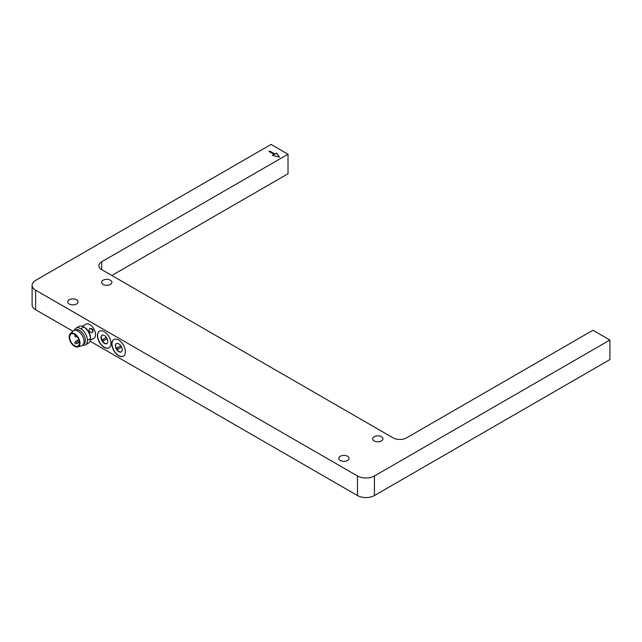 <?xml version="1.0" encoding="UTF-8"?>
<svg xmlns="http://www.w3.org/2000/svg" width="642" height="642" viewBox="0 0 642 642"><rect width="100%" height="100%" fill="white"/><g stroke="black" fill="none" stroke-linecap="round" stroke-linejoin="round"><path stroke-width="0.96" d="M90.057 341.151L357.482 495.552A11.981 6.918 0 0 0 374.422 495.552L609.9 359.6L609.9 340.035L592.959 330.253L406.611 437.844A9.582 5.529 180 0 1 393.056 437.844L101.677 269.616A9.582 5.529 180 0 1 98.868 265.708A9.582 5.529 180 0 1 101.677 261.792L288.025 154.208L288.025 173.765L111.844 275.482M35.607 309.717L35.607 290.16A11.981 6.918 180 0 1 32.1 285.265L32.1 304.83A11.981 6.918 0 0 0 35.607 309.717L72.899 331.248M374.422 495.552L374.422 475.987L609.9 340.035M374.422 475.987A11.981 6.918 180 0 1 357.482 475.987L357.482 495.552M35.607 290.16L357.482 475.987M90.329 340.188L93.876 338.262A8.113 4.687 -120 0 0 93.876 328.897A8.113 4.687 -120 0 0 85.763 324.21L82.32 326.313M104.221 331.721A9.582 5.529 -120 0 0 99.43 331.248A9.582 5.529 -120 0 0 99.43 342.314A9.582 5.529 -120 0 0 109.012 347.852A9.582 5.529 -120 0 0 110.48 340.172A9.582 5.529 -120 0 0 104.221 331.721M118.618 340.035A9.582 5.529 -120 0 0 113.827 339.562A9.582 5.529 -120 0 0 113.827 350.628A9.582 5.529 -120 0 0 123.408 356.158A9.582 5.529 -120 0 0 124.877 348.486A9.582 5.529 -120 0 0 118.618 340.035M32.1 285.265A11.981 6.918 180 0 1 35.607 280.377L271.084 144.426L288.025 154.208M340.284 460.483A5.152 2.977 180 0 1 338.775 458.38A5.152 2.977 180 0 1 343.927 455.411A5.152 2.977 180 0 1 349.079 458.38A5.152 2.977 180 0 1 345.902 461.133A5.152 2.977 180 0 1 340.284 460.483M69.24 303.995A5.152 2.977 180 0 1 67.731 301.892A5.152 2.977 180 0 1 72.875 298.915A5.152 2.977 180 0 1 78.027 301.892A5.152 2.977 180 0 1 74.849 304.637A5.152 2.977 180 0 1 69.24 303.995M374.166 440.926A5.152 2.977 180 0 1 372.657 438.823A5.152 2.977 180 0 1 377.809 435.846A5.152 2.977 180 0 1 382.961 438.823A5.152 2.977 180 0 1 379.783 441.568A5.152 2.977 180 0 1 374.166 440.926M103.121 284.438A5.152 2.977 180 0 1 101.613 282.328A5.152 2.977 180 0 1 106.757 279.358A5.152 2.977 180 0 1 111.909 282.328A5.152 2.977 180 0 1 108.731 285.08A5.152 2.977 180 0 1 103.121 284.438M269.728 151.079L274.808 154.008L276.509 153.029L279.559 157.138L272.441 155.38L274.134 154.401L269.054 151.464L269.728 151.079L269.223 151.568M74.247 330.381A9.582 5.529 60 0 1 75.9 328.206L78.91 326.473A9.582 5.529 60 0 1 83.701 326.947L84.736 327.548A8.113 4.687 60 0 1 90.474 337.483L90.474 338.679A9.582 5.529 60 0 1 88.492 343.069L85.482 344.802A9.582 5.529 60 0 1 82.77 345.147M89.96 328.399C93.05 328.624 93.796 330.036 92.183 332.636C89.398 332.404 88.596 331.015 89.784 328.487L89.96 328.399M92.857 338.848L91.044 339.618M83.171 325.984L84.744 324.796M99.51 331.2A9.582 5.529 -120 0 0 99.598 342.218A9.582 5.529 -120 0 0 109.092 347.795M113.915 339.514A9.582 5.529 -120 0 0 113.995 350.532A9.582 5.529 -120 0 0 123.497 356.109M276.509 153.029L274.808 154.008M274.808 154.208L269.728 151.271M272.673 155.436L274.134 154.401M279.374 157.097L276.509 153.229M91.902 332.765A2.399 1.958 60 0 0 92.143 329.892A2.399 1.958 60 0 0 89.535 328.664M90.378 338.623L88.371 339.778M83.701 327.059L81.694 328.214L83.701 327.059M83.701 326.947A9.582 5.529 60 0 1 90.474 338.679M104.389 335.541A4.791 2.769 60 0 1 107.519 339.762A4.791 2.769 60 0 1 106.781 343.598A4.791 2.769 60 0 1 101.99 340.838A4.791 2.769 60 0 1 101.99 335.301A4.791 2.769 60 0 1 104.389 335.541M118.786 343.855A4.791 2.769 60 0 1 121.916 348.076A4.791 2.769 60 0 1 121.186 351.912A4.791 2.769 60 0 1 116.395 349.144A4.791 2.769 60 0 1 116.395 343.614A4.791 2.769 60 0 1 118.786 343.855M75.9 328.206A9.582 5.529 60 0 1 80.691 328.68A9.582 5.529 60 0 1 86.951 337.122A9.582 5.529 60 0 1 85.482 344.802M102.126 335.236A4.791 2.769 -120 0 0 102.247 340.685A4.791 2.769 -120 0 0 106.909 343.518M116.523 343.55A4.791 2.769 -120 0 0 116.643 348.999A4.791 2.769 -120 0 0 121.306 351.832M75.323 330.237L75.596 330.076A8.113 4.687 60 0 1 79.656 330.478A8.113 4.687 60 0 1 84.953 337.628A8.113 4.687 60 0 1 83.709 344.128L83.436 344.289M103.121 341.014A3.836 2.215 60 0 1 102.399 339.77L106.163 337.596A3.836 2.215 60 0 1 106.885 338.84L103.121 341.014M117.518 349.328A3.836 2.215 60 0 1 116.796 348.084L120.568 345.91A3.836 2.215 60 0 1 121.282 347.153L117.518 349.328M106.163 337.596L102.399 339.77M102.824 339.522A3.836 2.215 -120 0 0 103.539 340.766M120.568 345.91L116.796 348.084M117.221 347.836A3.836 2.215 -120 0 0 117.943 349.079M77.843 346.921L81.63 345.797A8.595 4.967 -120 0 0 83.725 339.177A8.595 4.967 -120 0 0 77.963 331.063A8.595 4.967 -120 0 0 73.108 331.047L70.251 333.768A7.664 4.43 60 0 1 74.568 333.776A7.664 4.43 60 0 1 79.712 341.014A7.664 4.43 60 0 1 77.843 346.921A7.664 4.43 60 0 1 70.74 342.25A7.664 4.43 60 0 1 70.251 333.768M74.568 345.709A6.95 4.013 -120 0 0 78.043 346.054A6.95 4.013 -120 0 0 78.043 338.029A6.95 4.013 -120 0 0 71.102 334.017A6.95 4.013 -120 0 0 70.034 339.586A6.95 4.013 -120 0 0 74.568 345.709M101.677 269.616L101.677 261.792M78.966 340.035A1.196 0.69 60 0 0 78.894 339.987A1.196 0.69 60 0 0 78.292 339.931L75.331 341.64A1.196 0.69 60 0 1 75.925 341.696A1.196 0.69 60 0 1 76.711 342.756A1.196 0.69 60 0 1 76.526 343.719L79.431 342.034M76.775 336.231A1.196 0.69 60 0 1 76.526 336.865L77.048 336.568M79.488 342.001C76.775 341.608 77.586 340.412 78.292 339.931L78.814 339.626M75.331 341.64C74.448 343.221 74.849 343.911 76.526 343.719M75.331 334.795C74.448 336.376 74.849 337.066 76.526 336.865"/></g></svg>
